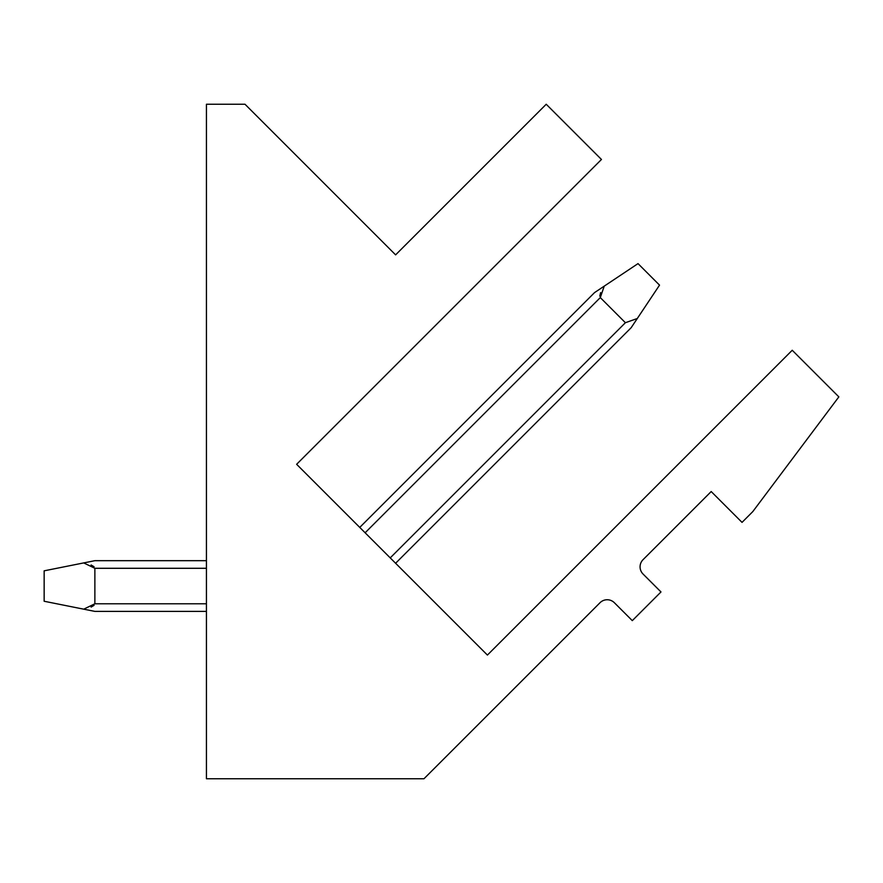 <?xml version="1.0" encoding="UTF-8"?>
<svg xmlns="http://www.w3.org/2000/svg" width="883" height="883" viewBox="0 0 883 883"><rect width="100%" height="100%" fill="white"/><g stroke="black" fill="none" stroke-linecap="round" stroke-linejoin="round"><path stroke-width="1.32" d="M643.045 559.679L711.19 491.544L742.029 522.383L752.78 511.621L838.85 396.875L792.228 350.253L487.416 655.065L296.633 464.292L601.455 159.47L546.224 104.249L395.606 254.867L244.999 104.249L206.434 104.249L206.434 778.751L423.972 778.751L600.021 602.714A10.143 10.143 0 0 1 614.358 602.714L632.294 620.639L660.981 591.952L643.045 574.027A10.143 10.143 0 0 1 643.045 559.679M365.12 532.78L600.297 297.604L604.226 286.147L594.557 292.593L604.226 286.147L600.297 297.604L604.226 286.147L594.557 292.593L604.226 286.147L600.297 297.604L604.226 286.147L594.557 292.593L604.226 286.147L600.297 297.604L604.226 286.147L594.557 292.593L638.023 263.609L659.535 285.132L637.294 318.498L625.396 322.714L390.231 557.879M599.767 296.092L600.628 292.615M94.073 566.743L91.115 564.988M94.073 605.33L91.115 607.085M44.15 570.826L44.15 601.257L83.719 609.171L94.867 603.784L94.867 568.288L83.719 562.913L44.15 570.826M83.719 562.913L94.867 560.683L206.434 560.683M206.434 611.389L94.867 611.389L83.719 609.171M359.745 527.405L594.557 292.593M600.297 297.604L625.396 322.714M631.135 327.736L637.294 318.498L631.135 327.736L395.606 563.266M94.867 568.288L206.434 568.288M206.434 603.784L94.867 603.784"/></g></svg>
